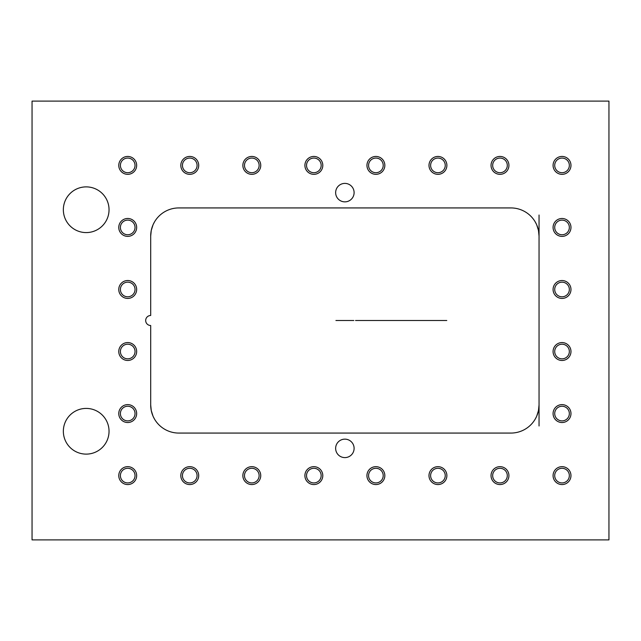 <?xml version="1.0" encoding="UTF-8"?>
<svg xmlns="http://www.w3.org/2000/svg" width="641" height="641" viewBox="0 0 641 641"><rect width="100%" height="100%" fill="white"/><g stroke="black" fill="none" stroke-linecap="round" stroke-linejoin="round"><path stroke-width="0.96" d="M608.95 539.89L32.05 539.89L608.95 539.89L608.95 101.11L32.05 101.11L608.95 101.11L608.95 539.89M63.347 431.265A22.852 22.852 0 0 0 86.19 454.116A22.852 22.852 0 0 0 109.042 431.265A22.852 22.852 0 0 0 86.19 408.413A22.852 22.852 0 0 0 63.347 431.265A22.852 22.852 0 0 1 86.19 408.413A22.852 22.852 0 0 1 109.042 431.265A22.852 22.852 0 0 1 86.19 454.116A22.852 22.852 0 0 1 63.347 431.265M32.05 101.11L32.05 539.89L32.05 101.11M569.344 289.484A7.315 7.315 0 0 1 562.029 296.799A7.315 7.315 0 0 1 554.713 289.484A7.315 7.315 0 0 1 562.029 282.168A7.315 7.315 0 0 1 569.344 289.484A7.315 7.315 0 0 0 562.029 282.168A7.315 7.315 0 0 0 554.713 289.484A7.315 7.315 0 0 0 562.029 296.799A7.315 7.315 0 0 0 569.344 289.484M569.344 227.435A7.315 7.315 0 0 1 562.029 234.758A7.315 7.315 0 0 1 554.713 227.435A7.315 7.315 0 0 1 562.029 220.119A7.315 7.315 0 0 1 569.344 227.435A7.315 7.315 0 0 0 562.029 220.119A7.315 7.315 0 0 0 554.713 227.435A7.315 7.315 0 0 0 562.029 234.758A7.315 7.315 0 0 0 569.344 227.435M569.344 165.394A7.315 7.315 0 0 1 562.029 172.709A7.315 7.315 0 0 1 554.713 165.394A7.315 7.315 0 0 1 562.029 158.079A7.315 7.315 0 0 1 569.344 165.394A7.315 7.315 0 0 0 562.029 158.079A7.315 7.315 0 0 0 554.713 165.394A7.315 7.315 0 0 0 562.029 172.709A7.315 7.315 0 0 0 569.344 165.394M507.303 165.386A7.315 7.315 0 0 1 499.988 172.709A7.315 7.315 0 0 1 492.673 165.386A7.315 7.315 0 0 1 499.988 158.071A7.315 7.315 0 0 1 507.303 165.386A7.315 7.315 0 0 0 499.988 158.071A7.315 7.315 0 0 0 492.673 165.386A7.315 7.315 0 0 0 499.988 172.709A7.315 7.315 0 0 0 507.303 165.386M445.255 165.386A7.315 7.315 0 0 1 437.939 172.709A7.315 7.315 0 0 1 430.624 165.386A7.315 7.315 0 0 1 437.939 158.071A7.315 7.315 0 0 1 445.255 165.386A7.315 7.315 0 0 0 437.939 158.071A7.315 7.315 0 0 0 430.624 165.386A7.315 7.315 0 0 0 437.939 172.709A7.315 7.315 0 0 0 445.255 165.386M383.214 165.386A7.315 7.315 0 0 1 375.898 172.709A7.315 7.315 0 0 1 368.583 165.386A7.315 7.315 0 0 1 375.898 158.071A7.315 7.315 0 0 1 383.214 165.386A7.315 7.315 0 0 0 375.898 158.071A7.315 7.315 0 0 0 368.583 165.386A7.315 7.315 0 0 0 375.898 172.709A7.315 7.315 0 0 0 383.214 165.386M321.173 165.386A7.315 7.315 0 0 1 313.85 172.709A7.315 7.315 0 0 1 306.534 165.386A7.315 7.315 0 0 1 313.85 158.071A7.315 7.315 0 0 1 321.173 165.386A7.315 7.315 0 0 0 313.85 158.071A7.315 7.315 0 0 0 306.534 165.386A7.315 7.315 0 0 0 313.85 172.709A7.315 7.315 0 0 0 321.173 165.386M259.124 165.386A7.315 7.315 0 0 1 251.809 172.709A7.315 7.315 0 0 1 244.493 165.386A7.315 7.315 0 0 1 251.809 158.071A7.315 7.315 0 0 1 259.124 165.386A7.315 7.315 0 0 0 251.809 158.071A7.315 7.315 0 0 0 244.493 165.386A7.315 7.315 0 0 0 251.809 172.709A7.315 7.315 0 0 0 259.124 165.386M197.083 165.386A7.315 7.315 0 0 1 189.76 172.709A7.315 7.315 0 0 1 182.445 165.386A7.315 7.315 0 0 1 189.76 158.071A7.315 7.315 0 0 1 197.083 165.386A7.315 7.315 0 0 0 189.76 158.071A7.315 7.315 0 0 0 182.445 165.386A7.315 7.315 0 0 0 189.76 172.709A7.315 7.315 0 0 0 197.083 165.386M135.035 165.386A7.315 7.315 0 0 1 127.719 172.709A7.315 7.315 0 0 1 120.404 165.386A7.315 7.315 0 0 1 127.719 158.071A7.315 7.315 0 0 1 135.035 165.386A7.315 7.315 0 0 0 127.719 158.071A7.315 7.315 0 0 0 120.404 165.386A7.315 7.315 0 0 0 127.719 172.709A7.315 7.315 0 0 0 135.035 165.386M135.035 227.427A7.315 7.315 0 0 1 127.711 234.742A7.315 7.315 0 0 1 120.396 227.427A7.315 7.315 0 0 1 127.711 220.111A7.315 7.315 0 0 1 135.035 227.427A7.315 7.315 0 0 0 127.711 220.111A7.315 7.315 0 0 0 120.396 227.427A7.315 7.315 0 0 0 127.711 234.742A7.315 7.315 0 0 0 135.035 227.427M135.035 289.476A7.315 7.315 0 0 1 127.711 296.791A7.315 7.315 0 0 1 120.396 289.476A7.315 7.315 0 0 1 127.711 282.16A7.315 7.315 0 0 1 135.035 289.476A7.315 7.315 0 0 0 127.711 282.16A7.315 7.315 0 0 0 120.396 289.476A7.315 7.315 0 0 0 127.711 296.791A7.315 7.315 0 0 0 135.035 289.476M135.035 351.516A7.315 7.315 0 0 1 127.711 358.832A7.315 7.315 0 0 1 120.396 351.516A7.315 7.315 0 0 1 127.711 344.201A7.315 7.315 0 0 1 135.035 351.516A7.315 7.315 0 0 0 127.711 344.201A7.315 7.315 0 0 0 120.396 351.516A7.315 7.315 0 0 0 127.711 358.832A7.315 7.315 0 0 0 135.035 351.516M135.035 413.565A7.315 7.315 0 0 1 127.711 420.881A7.315 7.315 0 0 1 120.396 413.565A7.315 7.315 0 0 1 127.711 406.242A7.315 7.315 0 0 1 135.035 413.565A7.315 7.315 0 0 0 127.711 406.242A7.315 7.315 0 0 0 120.396 413.565A7.315 7.315 0 0 0 127.711 420.881A7.315 7.315 0 0 0 135.035 413.565M135.035 475.606A7.315 7.315 0 0 1 127.711 482.921A7.315 7.315 0 0 1 120.396 475.606A7.315 7.315 0 0 1 127.711 468.291A7.315 7.315 0 0 1 135.035 475.606A7.315 7.315 0 0 0 127.711 468.291A7.315 7.315 0 0 0 120.396 475.606A7.315 7.315 0 0 0 127.711 482.921A7.315 7.315 0 0 0 135.035 475.606M197.075 475.614A7.315 7.315 0 0 1 189.752 482.929A7.315 7.315 0 0 1 182.437 475.614A7.315 7.315 0 0 1 189.752 468.291A7.315 7.315 0 0 1 197.075 475.614A7.315 7.315 0 0 0 189.752 468.291A7.315 7.315 0 0 0 182.437 475.614A7.315 7.315 0 0 0 189.752 482.929A7.315 7.315 0 0 0 197.075 475.614M259.116 475.614A7.315 7.315 0 0 1 251.801 482.929A7.315 7.315 0 0 1 244.485 475.614A7.315 7.315 0 0 1 251.801 468.291A7.315 7.315 0 0 1 259.116 475.614A7.315 7.315 0 0 0 251.801 468.291A7.315 7.315 0 0 0 244.485 475.614A7.315 7.315 0 0 0 251.801 482.929A7.315 7.315 0 0 0 259.116 475.614M321.157 475.614A7.315 7.315 0 0 1 313.842 482.929A7.315 7.315 0 0 1 306.526 475.614A7.315 7.315 0 0 1 313.842 468.291A7.315 7.315 0 0 1 321.157 475.614A7.315 7.315 0 0 0 313.842 468.291A7.315 7.315 0 0 0 306.526 475.614A7.315 7.315 0 0 0 313.842 482.929A7.315 7.315 0 0 0 321.157 475.614M383.206 475.614A7.315 7.315 0 0 1 375.89 482.929A7.315 7.315 0 0 1 368.575 475.614A7.315 7.315 0 0 1 375.89 468.291A7.315 7.315 0 0 1 383.206 475.614A7.315 7.315 0 0 0 375.89 468.291A7.315 7.315 0 0 0 368.575 475.614A7.315 7.315 0 0 0 375.89 482.929A7.315 7.315 0 0 0 383.206 475.614M445.247 475.614A7.315 7.315 0 0 1 437.931 482.929A7.315 7.315 0 0 1 430.616 475.614A7.315 7.315 0 0 1 437.931 468.291A7.315 7.315 0 0 1 445.247 475.614A7.315 7.315 0 0 0 437.931 468.291A7.315 7.315 0 0 0 430.616 475.614A7.315 7.315 0 0 0 437.931 482.929A7.315 7.315 0 0 0 445.247 475.614M507.295 475.614A7.315 7.315 0 0 1 499.98 482.929A7.315 7.315 0 0 1 492.665 475.614A7.315 7.315 0 0 1 499.98 468.291A7.315 7.315 0 0 1 507.295 475.614A7.315 7.315 0 0 0 499.98 468.291A7.315 7.315 0 0 0 492.665 475.614A7.315 7.315 0 0 0 499.98 482.929A7.315 7.315 0 0 0 507.295 475.614M569.336 475.614A7.315 7.315 0 0 1 562.021 482.929A7.315 7.315 0 0 1 554.705 475.614A7.315 7.315 0 0 1 562.021 468.291A7.315 7.315 0 0 1 569.336 475.614A7.315 7.315 0 0 0 562.021 468.291A7.315 7.315 0 0 0 554.705 475.614A7.315 7.315 0 0 0 562.021 482.929A7.315 7.315 0 0 0 569.336 475.614M569.344 413.573A7.315 7.315 0 0 1 562.029 420.889A7.315 7.315 0 0 1 554.713 413.573A7.315 7.315 0 0 1 562.029 406.25A7.315 7.315 0 0 1 569.344 413.573A7.315 7.315 0 0 0 562.029 406.25A7.315 7.315 0 0 0 554.713 413.573A7.315 7.315 0 0 0 562.029 420.889A7.315 7.315 0 0 0 569.344 413.573M569.344 351.524A7.315 7.315 0 0 1 562.029 358.84A7.315 7.315 0 0 1 554.713 351.524A7.315 7.315 0 0 1 562.029 344.209A7.315 7.315 0 0 1 569.344 351.524A7.315 7.315 0 0 0 562.029 344.209A7.315 7.315 0 0 0 554.713 351.524A7.315 7.315 0 0 0 562.029 358.84A7.315 7.315 0 0 0 569.344 351.524M109.042 209.735A22.852 22.852 0 0 1 86.19 232.587A22.852 22.852 0 0 1 63.347 209.735A22.852 22.852 0 0 1 86.19 186.884A22.852 22.852 0 0 1 109.042 209.735A22.852 22.852 0 0 0 86.19 186.884A22.852 22.852 0 0 0 63.347 209.735A22.852 22.852 0 0 0 86.19 232.587A22.852 22.852 0 0 0 109.042 209.735M539.049 215.023L539.049 236.072A28.14 28.14 0 0 0 510.909 207.932L178.839 207.932A28.14 28.14 0 0 0 150.691 236.072L150.691 315.492A5.008 5.008 0 0 0 145.683 320.5A5.008 5.008 0 0 0 150.691 325.508A5.008 5.008 0 0 1 145.683 320.5A5.008 5.008 0 0 1 150.691 315.492L150.691 236.072A28.14 28.14 0 0 1 178.839 207.932L510.909 207.932A28.14 28.14 0 0 1 539.049 236.072L539.049 404.928A28.14 28.14 0 0 1 510.909 433.068L178.839 433.068A28.14 28.14 0 0 1 150.691 404.928L150.691 325.508L150.691 404.928A28.14 28.14 0 0 0 178.839 433.068L510.909 433.068A28.14 28.14 0 0 0 539.049 404.928L539.049 425.977M354.104 448.371A9.23 9.23 0 0 1 344.874 457.602A9.23 9.23 0 0 1 335.644 448.371A9.23 9.23 0 0 1 344.874 439.141A9.23 9.23 0 0 1 354.104 448.371A9.23 9.23 0 0 0 344.874 439.141A9.23 9.23 0 0 0 335.644 448.371A9.23 9.23 0 0 0 344.874 457.602A9.23 9.23 0 0 0 354.104 448.371M335.644 192.629A9.23 9.23 0 0 1 344.874 183.398A9.23 9.23 0 0 1 354.104 192.629A9.23 9.23 0 0 1 344.874 201.859A9.23 9.23 0 0 1 335.644 192.629A9.23 9.23 0 0 0 344.874 201.859A9.23 9.23 0 0 0 354.104 192.629A9.23 9.23 0 0 0 344.874 183.398A9.23 9.23 0 0 0 335.644 192.629M536.725 416.113L538.472 410.577L539.049 404.928L539.049 236.072L538.472 230.423L536.725 224.887M150.691 236.072L151.268 230.423L153.015 224.887M153.303 224.238L154.497 221.954M535.243 221.946L536.445 224.254M536.437 416.762L535.243 419.046M153.015 416.113L151.268 410.577L150.691 404.928M154.497 419.054L153.295 416.746M553.672 292.697A8.95 8.95 0 0 1 562.029 280.534A8.95 8.95 0 0 1 570.378 292.697M570.378 286.271A8.95 8.95 0 0 1 562.029 298.434A8.95 8.95 0 0 1 553.672 286.271M553.672 230.656A8.95 8.95 0 0 1 562.029 218.493A8.95 8.95 0 0 1 570.378 230.656M570.378 224.222A8.95 8.95 0 0 1 562.029 236.385A8.95 8.95 0 0 1 553.672 224.222M553.672 168.607A8.95 8.95 0 0 1 562.029 156.444A8.95 8.95 0 0 1 570.378 168.607M570.378 162.181A8.95 8.95 0 0 1 562.029 174.344A8.95 8.95 0 0 1 553.672 162.181M491.631 168.607A8.95 8.95 0 0 1 499.988 156.444A8.95 8.95 0 0 1 508.337 168.607M508.337 162.173A8.95 8.95 0 0 1 499.988 174.336A8.95 8.95 0 0 1 491.631 162.173M429.59 168.607A8.95 8.95 0 0 1 437.939 156.444A8.95 8.95 0 0 1 446.296 168.607M446.296 162.173A8.95 8.95 0 0 1 437.939 174.336A8.95 8.95 0 0 1 429.59 162.173M367.549 168.607A8.95 8.95 0 0 1 375.898 156.444A8.95 8.95 0 0 1 384.247 168.607M384.247 162.173A8.95 8.95 0 0 1 375.898 174.336A8.95 8.95 0 0 1 367.549 162.173M305.501 168.607A8.95 8.95 0 0 1 313.85 156.444A8.95 8.95 0 0 1 322.207 168.607M322.207 162.173A8.95 8.95 0 0 1 313.85 174.336A8.95 8.95 0 0 1 305.501 162.173M243.46 168.607A8.95 8.95 0 0 1 251.809 156.444A8.95 8.95 0 0 1 260.158 168.607M260.158 162.173A8.95 8.95 0 0 1 251.809 174.336A8.95 8.95 0 0 1 243.46 162.173M181.411 168.607A8.95 8.95 0 0 1 189.76 156.444A8.95 8.95 0 0 1 198.117 168.607M198.117 162.173A8.95 8.95 0 0 1 189.76 174.336A8.95 8.95 0 0 1 181.411 162.173M119.37 168.607A8.95 8.95 0 0 1 127.719 156.444A8.95 8.95 0 0 1 136.068 168.607M136.068 162.173A8.95 8.95 0 0 1 127.719 174.336A8.95 8.95 0 0 1 119.37 162.173M119.362 230.648A8.95 8.95 0 0 1 127.711 218.477A8.95 8.95 0 0 1 136.068 230.648M136.068 224.214A8.95 8.95 0 0 1 127.711 236.377A8.95 8.95 0 0 1 119.362 224.214M119.362 292.689A8.95 8.95 0 0 1 127.711 280.526A8.95 8.95 0 0 1 136.068 292.689M136.068 286.263A8.95 8.95 0 0 1 127.711 298.426A8.95 8.95 0 0 1 119.362 286.263M119.362 354.729A8.95 8.95 0 0 1 127.711 342.566A8.95 8.95 0 0 1 136.068 354.729M136.068 348.303A8.95 8.95 0 0 1 127.711 360.466A8.95 8.95 0 0 1 119.362 348.303M119.362 416.778A8.95 8.95 0 0 1 127.711 404.615A8.95 8.95 0 0 1 136.068 416.778M136.068 410.344A8.95 8.95 0 0 1 127.711 422.515A8.95 8.95 0 0 1 119.362 410.344M119.362 478.819A8.95 8.95 0 0 1 127.711 466.656A8.95 8.95 0 0 1 136.068 478.819M136.068 472.393A8.95 8.95 0 0 1 127.711 484.556A8.95 8.95 0 0 1 119.362 472.393M181.403 478.827A8.95 8.95 0 0 1 189.752 466.664A8.95 8.95 0 0 1 198.109 478.827M198.109 472.393A8.95 8.95 0 0 1 189.752 484.556A8.95 8.95 0 0 1 181.403 472.393M243.452 478.827A8.95 8.95 0 0 1 251.801 466.664A8.95 8.95 0 0 1 260.15 478.827M260.15 472.393A8.95 8.95 0 0 1 251.801 484.556A8.95 8.95 0 0 1 243.452 472.393M305.493 478.827A8.95 8.95 0 0 1 313.842 466.664A8.95 8.95 0 0 1 322.199 478.827M322.199 472.393A8.95 8.95 0 0 1 313.842 484.556A8.95 8.95 0 0 1 305.493 472.393M367.533 478.827A8.95 8.95 0 0 1 375.89 466.664A8.95 8.95 0 0 1 384.239 478.827M384.239 472.393A8.95 8.95 0 0 1 375.89 484.556A8.95 8.95 0 0 1 367.533 472.393M429.582 478.827A8.95 8.95 0 0 1 437.931 466.664A8.95 8.95 0 0 1 446.288 478.827M446.288 472.393A8.95 8.95 0 0 1 437.931 484.556A8.95 8.95 0 0 1 429.582 472.393M491.623 478.827A8.95 8.95 0 0 1 499.98 466.664A8.95 8.95 0 0 1 508.329 478.827M508.329 472.393A8.95 8.95 0 0 1 499.98 484.556A8.95 8.95 0 0 1 491.623 472.393M553.672 478.827A8.95 8.95 0 0 1 562.021 466.664A8.95 8.95 0 0 1 570.37 478.827M570.37 472.393A8.95 8.95 0 0 1 562.021 484.556A8.95 8.95 0 0 1 553.672 472.393M553.672 416.786A8.95 8.95 0 0 1 562.029 404.623A8.95 8.95 0 0 1 570.378 416.786M570.378 410.352A8.95 8.95 0 0 1 562.029 422.523A8.95 8.95 0 0 1 553.672 410.352M553.672 354.737A8.95 8.95 0 0 1 562.029 342.574A8.95 8.95 0 0 1 570.378 354.737M570.378 348.311A8.95 8.95 0 0 1 562.029 360.474A8.95 8.95 0 0 1 553.672 348.311M446.777 320.5L355.531 320.5L446.777 320.5M353.816 320.5L335.924 320.5L353.816 320.5M337.551 320.5L352.189 320.5L337.551 320.5"/></g></svg>
